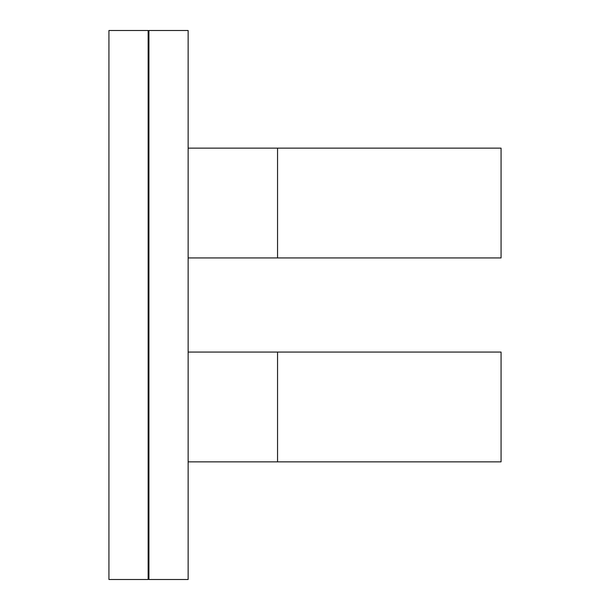 <?xml version="1.0" encoding="UTF-8"?>
<svg xmlns="http://www.w3.org/2000/svg" width="610" height="610" viewBox="0 0 610 610"><rect width="100%" height="100%" fill="white"/><g stroke="black" fill="none" stroke-linecap="round" stroke-linejoin="round"><path stroke-width="0.91" d="M148.924 461.854L148.146 461.854M148.146 352.054L148.924 352.054M500.795 352.054L277.55 352.054L277.55 461.854L501.069 461.854L188.139 461.854M188.139 352.054L277.55 352.054L277.55 461.854L215.139 461.854M148.924 257.946L148.146 257.946M148.924 148.146L148.146 148.146M500.795 148.146L277.55 148.146L277.55 257.946L501.069 257.946L188.139 257.946M148.924 564.761L148.924 43.096M148.146 45.239L148.146 566.904M188.139 45.239L188.139 566.904M108.931 564.761L108.931 43.096M148.924 30.713L148.924 579.286M188.139 579.286L188.139 30.713M148.146 579.286L148.146 30.713M108.931 30.713L108.931 579.286M215.139 148.146L499.918 148.146M188.139 148.146L277.55 148.146L277.55 257.946L215.139 257.946M215.139 352.054L499.918 352.054M501.069 352.054L501.069 461.854M501.069 257.946L501.069 148.146M148.924 30.5L188.139 30.5M148.924 579.5L188.139 579.5M148.146 579.5L108.931 579.5M148.146 30.5L108.931 30.5"/></g></svg>
